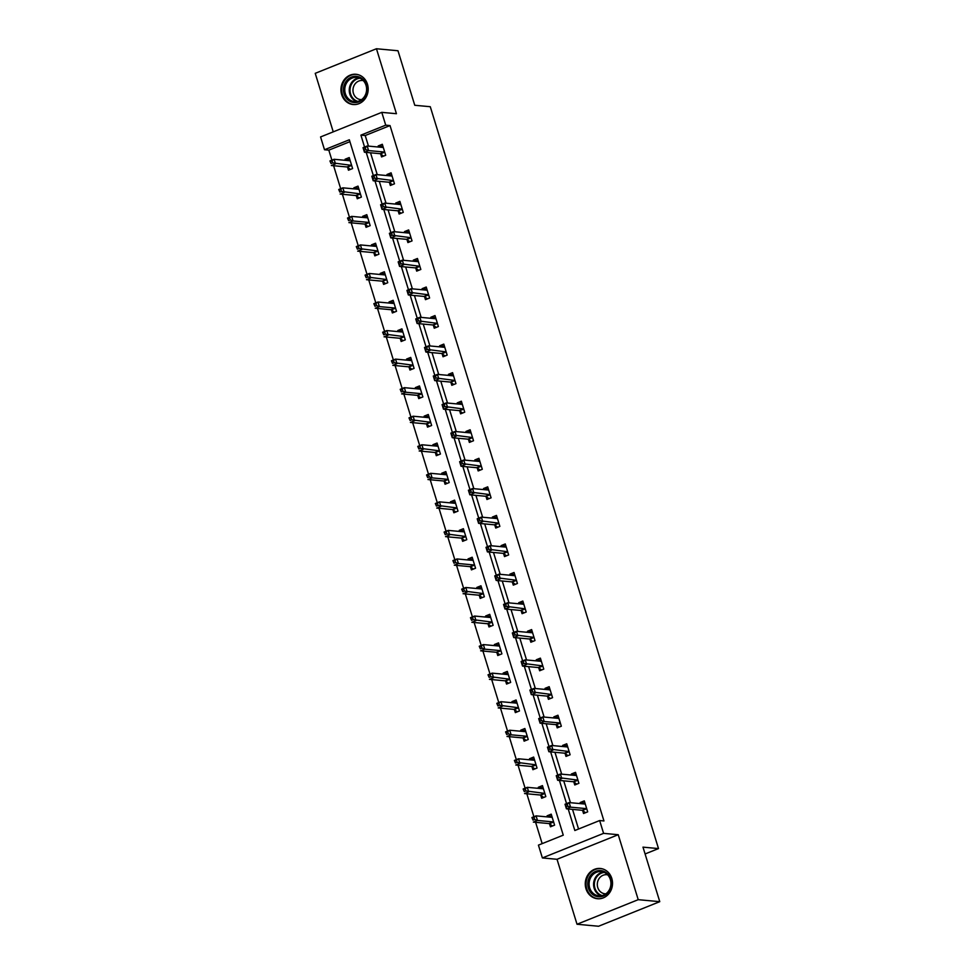 <?xml version="1.0" encoding="UTF-8"?>
<svg xmlns="http://www.w3.org/2000/svg" width="975" height="975" viewBox="0 0 975 975"><rect width="100%" height="100%" fill="white"/><g stroke="black" fill="none" stroke-linecap="round" stroke-linejoin="round"><path stroke-width="1.46" d="M341.664 94.587A15.198 13.613 -84.7 0 0 353.169 104.532A15.198 13.613 -84.7 0 0 367.465 84.228A15.198 13.613 -84.7 0 0 355.96 74.271A15.198 13.613 -84.7 0 0 341.664 94.587M585.987 888.786A15.198 13.613 -84.7 0 0 597.492 898.731A15.198 13.613 -84.7 0 0 611.8 878.426A15.198 13.613 -84.7 0 0 600.295 868.469A15.198 13.613 -84.7 0 0 585.987 888.786M349.903 141.68L328.819 150.15L324.504 149.748L320.568 136.939L381.786 112.357L385.722 125.166L360.908 135.135L364.565 147.042M645.084 853.966L658.503 848.579L430.28 106.714L414.765 105.276L397.983 50.749L376.447 48.75L315.23 73.332L333.243 131.844M658.503 848.579L642.988 847.141L659.77 901.668L598.553 926.25L577.017 924.251L638.223 899.681L618.235 834.71L603.586 833.357L542.38 857.939L538.432 845.13L563.258 835.161L349.33 139.778L324.504 149.748M618.235 834.71L557.03 859.292L577.017 924.251M557.03 859.292L542.38 857.939M328.819 150.15L331.902 160.156M333.608 165.726L340.677 188.711M342.396 194.281L349.464 217.254M351.183 222.824L358.252 245.798M359.958 251.367L367.027 274.353M368.745 279.923L375.814 302.896M377.52 308.466L384.589 331.439M386.307 337.009L393.376 359.994M395.094 365.564L402.163 388.538M403.869 394.107L410.938 417.081M412.657 422.65L419.725 445.636M421.432 451.206L428.5 474.179M430.219 479.749L437.288 502.722M439.006 508.292L446.075 531.278M447.781 536.847L454.85 559.821M456.568 565.39L463.637 588.364M465.343 593.933L472.412 616.919M474.13 622.489L481.199 645.462M482.918 651.032L489.986 674.005M491.692 679.575L498.761 702.561M500.48 708.13L507.548 731.104M509.255 736.673L516.323 759.647M518.042 765.217L525.111 788.202M526.829 793.772L533.898 816.745M535.604 822.315L542.161 843.631M659.77 901.668L638.223 899.681M549.547 823.838L550.461 826.8L554.592 825.142L551.216 814.162L547.085 815.819L547.426 816.916M540.772 795.295L541.673 798.257L545.817 796.599L542.441 785.618L538.298 787.276L538.639 788.373M531.984 766.74L532.898 769.702L537.03 768.044L533.654 757.063L529.523 758.733L529.852 759.83M523.209 738.197L524.111 741.158L528.255 739.501L524.867 728.52L520.735 730.178L521.077 731.274M514.422 709.654L515.336 712.615L519.468 710.958L516.092 699.977L511.96 701.634L512.289 702.731M505.635 681.098L506.549 684.06L510.681 682.402L507.305 671.422L503.173 673.091L503.514 674.188M496.86 652.555L497.762 655.517L501.906 653.859L498.53 642.878L494.386 644.536L494.727 645.633M488.073 624.012L488.987 626.974L493.118 625.316L489.742 614.335L485.611 615.993L485.94 617.09M479.298 595.457L480.2 598.418L484.343 596.761L480.967 585.78L476.824 587.45L477.165 588.547M470.511 566.914L471.425 569.875L475.556 568.218L472.18 557.237L468.049 558.894L468.378 559.991M461.723 538.371L462.638 541.332L466.769 539.675L463.393 528.694L459.262 530.351L459.603 531.448M452.948 509.815L453.862 512.777L457.994 511.119L454.618 500.138L450.474 501.808L450.816 502.905M444.161 481.272L445.075 484.234L449.207 482.576L445.831 471.595L441.699 473.253L442.041 474.35M435.386 452.729L436.288 455.691L440.432 454.033L437.056 443.052L432.912 444.71L433.253 445.807M426.599 424.174L427.513 427.135L431.645 425.478L428.269 414.497L424.137 416.167L424.466 417.263M417.812 395.631L418.726 398.592L422.857 396.935L419.482 385.954L415.35 387.611L415.691 388.708M409.037 367.087L409.951 370.049L414.082 368.379L410.707 357.411L406.563 359.068L406.904 360.165M400.25 338.532L401.164 341.494L405.295 339.836L401.919 328.855L397.788 330.525L398.129 331.622M391.475 309.989L392.377 312.951L396.52 311.293L393.144 300.312L389.001 301.97L389.342 303.067M382.688 281.446L383.602 284.408L387.733 282.738L384.357 271.769L380.226 273.427L380.555 274.523M373.9 252.891L374.814 255.852L378.946 254.195L375.57 243.214L371.438 244.871L371.78 245.98M365.125 224.348L366.039 227.309L370.171 225.652L366.795 214.671L362.651 216.328L362.992 217.425M356.338 195.804L357.252 198.766L361.384 197.096L358.008 186.127L353.876 187.785L354.217 188.882M347.563 167.249L348.465 170.211L352.609 168.553L349.233 157.572L345.089 159.23L345.43 160.339M568.206 808.982L574.836 830.517L599.649 820.548L603.952 820.95L390.024 125.568L365.211 135.525L368.477 146.116M370.524 152.795L377.252 174.671M379.312 181.35L386.039 203.214M388.087 209.893L394.814 231.757M396.874 238.436L403.601 260.313M405.661 266.992L412.388 288.856M414.436 295.535L421.163 317.399M423.223 324.078L429.951 345.954M431.998 352.633L438.726 374.497M440.785 381.176L447.513 403.041M449.572 409.719L456.3 431.596M458.347 438.275L465.075 460.139M467.135 466.818L473.862 488.682M475.91 495.361L482.637 517.237M484.697 523.916L491.424 545.781M493.484 552.459L500.212 574.324M502.259 581.003L508.987 602.879M511.046 609.558L517.774 631.422M519.821 638.101L526.549 659.965M528.608 666.644L535.336 688.521M537.396 695.199L544.123 717.064M546.171 723.743L552.898 745.607M554.958 752.286L561.685 774.162M563.733 780.841L570.46 802.705M572.52 809.384L578.553 829.018M582.636 810.554L583.55 813.516L587.681 811.858L584.305 800.877L580.174 802.535L580.503 803.632M573.861 782.011L574.763 784.973L578.906 783.303L575.53 772.334L571.387 773.992L571.728 775.088M565.073 753.456L565.987 756.417L570.119 754.76L566.743 743.779L562.612 745.436L562.941 746.545M556.286 724.912L557.2 727.874L561.332 726.217L557.956 715.236L553.824 716.893L554.166 717.99M547.511 696.369L548.425 699.331L552.557 697.661L549.181 686.693L545.037 688.35L545.378 689.447M538.724 667.814L539.638 670.776L543.77 669.118L540.394 658.137L536.262 659.795L536.603 660.904M529.949 639.271L530.851 642.233L534.995 640.575L531.619 629.594L527.475 631.252L527.816 632.348M521.162 610.728L522.076 613.689L526.207 612.02L522.832 601.051L518.7 602.708L519.029 603.805M512.375 582.173L513.289 585.134L517.42 583.477L514.044 572.496L509.913 574.153L510.254 575.262M503.6 553.629L504.514 556.591L508.645 554.933L505.269 543.952L501.126 545.61L501.467 546.707M494.812 525.086L495.727 528.048L499.858 526.378L496.482 515.409L492.351 517.067L492.692 518.164M486.038 496.531L486.939 499.492L491.083 497.835L487.707 486.854L483.563 488.512L483.905 489.621M477.25 467.988L478.164 470.949L482.296 469.292L478.92 458.311L474.788 459.968L475.117 461.065M468.463 439.445L469.377 442.406L473.509 440.737L470.133 429.768L466.001 431.425L466.342 432.522M459.688 410.889L460.602 413.851L464.734 412.193L461.358 401.212L457.214 402.87L457.555 403.979M450.901 382.346L451.815 385.308L455.947 383.65L452.571 372.669L448.439 374.327L448.78 375.424M442.126 353.803L443.028 356.765L447.172 355.095L443.796 344.114L439.652 345.784L439.993 346.881M433.339 325.248L434.253 328.209L438.384 326.552L435.008 315.571L430.877 317.228L431.206 318.337M424.552 296.705L425.466 299.666L429.609 298.009L426.221 287.028L422.09 288.685L422.431 289.782M415.777 268.162L416.691 271.123L420.822 269.453L417.446 258.473L413.303 260.142L413.644 261.239M406.989 239.606L407.903 242.568L412.035 240.91L408.659 229.929L404.528 231.587L404.869 232.696M398.214 211.063L399.116 214.025L403.26 212.367L399.884 201.386L395.74 203.044L396.082 204.141M389.427 182.52L390.341 185.482L394.473 183.812L391.097 172.831L386.965 174.501L387.294 175.598M380.64 153.965L381.554 156.926L385.698 155.269L382.31 144.288L378.178 145.945L378.519 147.054M381.786 112.357L396.435 113.709L376.447 48.75M390.024 125.568L385.722 125.166M599.649 820.548L603.586 833.357M366.222 152.405L373.352 175.585M374.997 180.948L382.139 204.141M383.784 209.491L390.914 232.684M392.559 238.046L399.701 261.227M401.347 266.589L408.476 289.782M410.134 295.132L417.263 318.325M418.909 323.688L426.051 346.868M427.696 352.231L434.826 375.424M436.471 380.774L443.613 403.967M445.258 409.329L452.388 432.51M454.045 437.872L461.175 461.065M462.82 466.416L469.962 489.608M471.607 494.971L478.737 518.152M480.383 523.514L487.524 546.707M489.17 552.057L496.299 575.25M497.957 580.612L505.087 603.793M506.732 609.156L513.874 632.348M515.519 637.699L522.649 660.892M524.294 666.254L531.436 689.435M533.081 694.797L540.211 717.99M541.868 723.34L548.998 746.533M550.643 751.896L557.785 775.076M559.431 780.439L566.56 803.632M365.211 135.525L360.908 135.135M584.647 802.949L580.174 802.535M551.558 816.233L547.085 815.819M542.783 787.69L538.298 787.276M575.859 774.406L571.387 773.992M533.995 759.147L529.523 758.733M567.084 745.851L562.612 745.436M525.208 730.592L520.735 730.178M558.297 717.307L553.824 716.893M516.433 702.049L511.96 701.634M549.522 688.764L545.037 688.35M507.646 673.506L503.173 673.091M540.735 660.209L536.262 659.795M498.871 644.95L494.386 644.536M531.948 631.666L527.475 631.252M490.084 616.407L485.611 615.993M523.173 603.123L518.7 602.708M481.297 587.864L476.824 587.45M514.386 574.567L509.913 574.153M472.522 559.309L468.049 558.894M505.611 546.024L501.126 545.61M463.734 530.766L459.262 530.351M496.823 517.481L492.351 517.067M454.959 502.222L450.474 501.808M488.036 488.926L483.563 488.512M446.172 473.667L441.699 473.253M479.261 460.383L474.788 459.968M437.385 445.124L432.912 444.71M470.474 431.84L466.001 431.425M428.61 416.581L424.137 416.167M461.699 403.284L457.214 402.87M419.823 388.026L415.35 387.611M452.912 374.741L448.439 374.327M411.048 359.482L406.563 359.068M444.125 346.198L439.652 345.784M402.261 330.939L397.788 330.525M435.35 317.643L430.877 317.228M393.473 302.384L389.001 301.97M426.562 289.1L422.09 288.685M384.698 273.841L380.226 273.427M417.788 260.557L413.303 260.142M375.911 245.286L371.438 244.871M409 232.001L404.528 231.587M367.136 216.743L362.651 216.328M400.213 203.458L395.74 203.044M358.349 188.199L353.876 187.785M391.438 174.915L386.965 174.501M349.562 159.644L345.089 159.23M382.651 146.36L378.178 145.945M582.684 803.839L584.915 802.839M585.524 812.723L582.477 810.432A1.95 0.792 68.1 0 0 582.112 810.274L566.426 808.823L565.025 804.241L569.156 802.583L584.842 804.034A1.95 0.792 68.1 0 0 585.012 804.009A1.95 0.792 68.1 0 0 585.122 803.936L585.219 803.839M567.218 804.351L569.156 802.583L570.57 807.166L566.426 808.823L566.134 806.849L567.779 806.179L567.218 804.351L565.573 805.021L566.134 806.849M586.767 808.897L586.609 808.775A1.95 0.792 68.1 0 0 586.255 808.616L570.57 807.166L567.779 806.179M565.025 804.241L565.573 805.021M551.826 816.136L549.607 817.123M552.13 817.123L552.033 817.221A1.95 0.792 -111.9 0 1 551.923 817.306A1.95 0.792 -111.9 0 1 551.753 817.318L536.079 815.868L537.481 820.45L533.349 822.108L549.023 823.558A1.95 0.792 -111.9 0 1 549.388 823.717L552.435 826.008M533.045 820.133L531.936 817.537L536.079 815.868L532.484 818.305L533.045 820.133L534.702 819.463L534.129 817.635M534.702 819.463L537.481 820.45L553.166 821.901A1.95 0.792 -111.9 0 1 553.532 822.059L553.69 822.181M532.484 818.305L531.936 817.537M590.704 875.209A13.15 11.785 95.3 0 1 607.352 873.612A13.15 11.785 95.3 0 1 608.461 892.125A13.15 11.785 95.3 0 1 591.813 893.722A13.15 11.785 95.3 0 1 590.704 875.209M608.229 891.54A12.175 10.908 -84.7 0 0 610.179 879.023A12.175 10.908 -84.7 0 0 601.136 871.577A12.175 10.908 -84.7 0 0 591.801 875.879A12.175 10.908 -84.7 0 0 589.851 888.383A12.175 10.908 -84.7 0 0 598.894 895.83A12.175 10.908 -84.7 0 0 608.229 891.54M605.889 893.831A9.592 8.592 95.3 0 1 605.012 893.795A9.592 8.592 95.3 0 1 597.894 887.932A9.592 8.592 95.3 0 1 599.43 878.085A9.592 8.592 95.3 0 1 606.779 874.709A9.592 8.592 95.3 0 1 607.644 874.831M602.331 868.835A15.1 13.528 -84.7 0 0 600.978 868.628A15.1 13.528 -84.7 0 0 589.388 873.953A15.1 13.528 -84.7 0 0 586.974 889.468A15.1 13.528 -84.7 0 0 598.187 898.706A15.1 13.528 -84.7 0 0 599.552 898.755M366.417 84.983A13.15 11.785 95.3 0 1 359.056 101.814A13.15 11.785 95.3 0 1 344.09 93.953A13.15 11.785 95.3 0 1 351.451 77.11A13.15 11.785 95.3 0 1 366.417 84.983M345.345 93.661A12.175 10.908 -84.7 0 0 354.559 101.632A12.175 10.908 -84.7 0 0 366.027 85.361A12.175 10.908 -84.7 0 0 356.813 77.378A12.175 10.908 -84.7 0 0 345.345 93.661M361.554 99.633A9.592 8.592 95.3 0 1 360.689 99.596A9.592 8.592 95.3 0 1 353.425 93.32A9.592 8.592 95.3 0 1 362.456 80.498A9.592 8.592 95.3 0 1 363.322 80.632M357.996 74.636A15.1 13.528 -84.7 0 0 356.643 74.429A15.1 13.528 -84.7 0 0 342.432 94.612A15.1 13.528 -84.7 0 0 353.864 104.508A15.1 13.528 -84.7 0 0 355.229 104.557M573.909 775.296L576.128 774.296M576.749 784.18L573.69 781.889A1.95 0.792 68.1 0 0 573.337 781.731L557.651 780.268L556.237 775.698L560.381 774.04L576.067 775.491A1.95 0.792 68.1 0 0 576.225 775.466A1.95 0.792 68.1 0 0 576.347 775.393L576.432 775.296M558.443 775.807L560.381 774.04L561.783 778.611L557.651 780.268L557.347 778.294L559.004 777.636L558.443 775.807L556.786 776.466L557.347 778.294M577.992 780.341L577.834 780.232A1.95 0.792 68.1 0 0 577.468 780.061L559.004 777.636M556.237 775.698L556.786 776.466M565.122 746.74L567.352 745.753M567.962 755.625L564.915 753.346A1.95 0.792 68.1 0 0 564.549 753.175L548.864 751.725L547.462 747.155L551.594 745.485L567.279 746.947A1.95 0.792 68.1 0 0 567.438 746.923A1.95 0.792 68.1 0 0 567.56 746.838L567.657 746.74M549.656 747.252L551.594 745.485L553.008 750.068L548.864 751.725L548.572 749.751L550.217 749.092L549.656 747.252L547.999 747.922L548.572 749.751M569.205 751.798L569.047 751.676A1.95 0.792 68.1 0 0 568.681 751.518L550.217 749.092M547.462 747.155L547.999 747.922M543.038 787.581L540.82 788.58M543.343 788.58L543.258 788.678A1.95 0.792 -111.9 0 1 543.136 788.751A1.95 0.792 -111.9 0 1 542.977 788.775L527.292 787.325L528.694 791.895L524.562 793.565L540.247 795.015A1.95 0.792 -111.9 0 1 540.613 795.173L543.66 797.465M524.258 791.59L523.161 788.982L527.292 787.325L523.697 789.75L524.258 791.59L525.915 790.92L525.354 789.092M525.915 790.92L544.379 793.345A1.95 0.792 -111.9 0 1 544.745 793.516L544.903 793.638M523.697 789.75L523.161 788.982M534.263 759.037L532.033 760.025M534.568 760.025L534.471 760.122A1.95 0.792 -111.9 0 1 534.361 760.207A1.95 0.792 -111.9 0 1 534.19 760.232L518.505 758.782L519.919 763.352L515.775 765.009L531.46 766.46A1.95 0.792 -111.9 0 1 531.826 766.63L534.873 768.909M515.482 763.035L514.373 760.439L518.505 758.782L514.922 761.207L515.482 763.035L517.128 762.377L516.567 760.549M517.128 762.377L535.604 764.802A1.95 0.792 -111.9 0 1 535.957 764.961L536.116 765.082M514.922 761.207L514.373 760.439M556.347 718.197L558.565 717.198M559.175 727.082L556.128 724.791A1.95 0.792 68.1 0 0 555.774 724.632L540.089 723.182L538.675 718.599L542.819 716.942L558.492 718.392A1.95 0.792 68.1 0 0 558.663 718.368A1.95 0.792 68.1 0 0 558.773 718.295L558.87 718.197M540.869 718.709L542.819 716.942L544.221 721.524L540.089 723.182L539.784 721.207L541.442 720.537L540.869 718.709L539.224 719.379L539.784 721.207M560.43 723.255L560.272 723.133A1.95 0.792 68.1 0 0 559.906 722.975L544.221 721.524L541.442 720.537M538.675 718.599L539.224 719.379M547.56 689.654L549.778 688.655M550.4 698.539L547.353 696.247A1.95 0.792 68.1 0 0 546.987 696.089L531.302 694.627L529.9 690.056L534.032 688.399L549.717 689.849A1.95 0.792 68.1 0 0 549.876 689.825A1.95 0.792 68.1 0 0 549.997 689.752L550.083 689.654M532.094 690.166L534.032 688.399L535.433 692.969L531.302 694.627L530.997 692.652L532.655 691.994L532.094 690.166L530.437 690.824L530.997 692.652M551.643 694.7L551.484 694.59A1.95 0.792 68.1 0 0 551.119 694.419L532.655 691.994M529.9 690.056L530.437 690.824M538.773 661.099L541.003 660.112M541.612 669.983L538.566 667.704A1.95 0.792 68.1 0 0 538.2 667.534L522.515 666.083L521.113 661.513L525.245 659.843L540.93 661.306A1.95 0.792 68.1 0 0 541.101 661.282A1.95 0.792 68.1 0 0 541.21 661.196L541.308 661.099M523.307 661.611L525.245 659.843L526.658 664.426L522.515 666.083L522.222 664.109L523.867 663.451L523.307 661.611L521.662 662.281L522.222 664.109M542.856 666.157L542.697 666.035A1.95 0.792 68.1 0 0 542.344 665.876L523.867 663.451M521.113 661.513L521.662 662.281M525.476 730.494L523.258 731.482M525.781 731.482L525.696 731.579A1.95 0.792 -111.9 0 1 525.574 731.664A1.95 0.792 -111.9 0 1 525.415 731.677L509.73 730.226L511.132 734.809L507 736.466L522.685 737.917A1.95 0.792 -111.9 0 1 523.039 738.075L526.098 740.366M506.695 734.492L505.586 731.884L509.73 730.226L506.135 732.664L506.695 734.492L508.353 733.822L507.792 731.993M508.353 733.822L511.132 734.809L526.817 736.259A1.95 0.792 -111.9 0 1 527.183 736.418L527.341 736.539M506.135 732.664L505.586 731.884M516.701 701.939L514.471 702.938M517.006 702.938L516.908 703.036A1.95 0.792 -111.9 0 1 516.787 703.109A1.95 0.792 -111.9 0 1 516.628 703.133L500.943 701.683L502.357 706.253L498.213 707.923L513.898 709.373A1.95 0.792 -111.9 0 1 514.264 709.532L517.311 711.823M497.908 705.949L496.811 703.341L500.943 701.683L497.347 704.108L497.908 705.949L499.566 705.278L499.005 703.45M499.566 705.278L518.03 707.704A1.95 0.792 -111.9 0 1 518.395 707.874L518.554 707.996M497.347 704.108L496.811 703.341M507.914 673.396L505.696 674.383M508.219 674.383L508.121 674.481A1.95 0.792 -111.9 0 1 508.012 674.566A1.95 0.792 -111.9 0 1 507.841 674.59L492.168 673.14L493.569 677.71L489.438 679.368L505.111 680.818A1.95 0.792 -111.9 0 1 505.477 680.989L508.523 683.268M489.133 677.393L488.024 674.797L492.168 673.14L488.572 675.565L489.133 677.393L490.791 676.735L490.218 674.907M490.791 676.735L509.255 679.161A1.95 0.792 -111.9 0 1 509.62 679.319L509.779 679.441M488.572 675.565L488.024 674.797M529.998 632.556L532.216 631.556M532.837 641.44L529.778 639.149A1.95 0.792 68.1 0 0 529.425 638.991L513.74 637.54L512.326 632.958L516.47 631.3L532.155 632.751A1.95 0.792 68.1 0 0 532.313 632.726A1.95 0.792 68.1 0 0 532.435 632.653L532.521 632.556M514.532 633.068L516.47 631.3L517.871 635.871L513.74 637.54L513.435 635.566L515.092 634.896L514.532 633.068L512.874 633.738L513.435 635.566M534.081 637.613L533.922 637.492A1.95 0.792 68.1 0 0 533.557 637.333L515.092 634.896M512.326 632.958L512.874 633.738M499.127 644.841L496.909 645.84M499.432 645.84L499.346 645.938A1.95 0.792 -111.9 0 1 499.224 646.023A1.95 0.792 -111.9 0 1 499.066 646.035L483.381 644.585L484.782 649.167L480.651 650.825L496.336 652.275A1.95 0.792 -111.9 0 1 496.702 652.433L499.748 654.725M480.346 648.85L479.249 646.242L483.381 644.585L479.785 647.022L480.346 648.85L482.003 648.18L481.443 646.352M482.003 648.18L484.782 649.167L500.467 650.618A1.95 0.792 -111.9 0 1 500.833 650.776L500.992 650.898M479.785 647.022L479.249 646.242M521.211 604.013L523.441 603.013M524.05 612.897L521.003 610.606A1.95 0.792 68.1 0 0 520.638 610.447L504.952 608.985L503.551 604.415L507.683 602.757L523.368 604.207A1.95 0.792 68.1 0 0 523.526 604.183A1.95 0.792 68.1 0 0 523.648 604.098L523.746 604.013M505.745 604.524L507.683 602.757L509.096 607.327L504.952 608.985L504.66 607.011L506.305 606.352L505.745 604.524L504.087 605.183L504.66 607.011M525.293 609.058L525.135 608.948A1.95 0.792 68.1 0 0 524.769 608.778L506.305 606.352M503.551 604.415L504.087 605.183M490.352 616.298L488.122 617.297M490.657 617.297L490.559 617.394A1.95 0.792 -111.9 0 1 490.449 617.467A1.95 0.792 -111.9 0 1 490.279 617.492L474.593 616.042L476.007 620.612L471.863 622.282L487.549 623.732A1.95 0.792 -111.9 0 1 487.914 623.89L490.961 626.182M471.571 620.307L470.462 617.699L474.593 616.042L471.01 618.467L471.571 620.307L473.216 619.637L472.656 617.809M473.216 619.637L491.692 622.062A1.95 0.792 -111.9 0 1 492.046 622.233L492.204 622.342M471.01 618.467L470.462 617.699M512.436 575.457L514.654 574.47M515.263 584.342L512.216 582.051A1.95 0.792 68.1 0 0 511.863 581.892L496.178 580.442L494.764 575.872L498.908 574.202L514.581 575.664A1.95 0.792 68.1 0 0 514.751 575.64A1.95 0.792 68.1 0 0 514.861 575.555L514.958 575.457M496.957 575.969L498.908 574.202L500.309 578.784L496.178 580.442L495.873 578.467L497.53 577.809L496.957 575.969L495.312 576.639L495.873 578.467M516.518 580.515L516.36 580.393A1.95 0.792 68.1 0 0 515.994 580.235L497.53 577.809M494.764 575.872L495.312 576.639M481.565 587.754L479.347 588.742M481.869 588.742L481.784 588.839A1.95 0.792 -111.9 0 1 481.662 588.924A1.95 0.792 -111.9 0 1 481.504 588.949L465.818 587.498L467.22 592.069L463.088 593.726L478.774 595.177A1.95 0.792 -111.9 0 1 479.127 595.347L482.186 597.626M462.784 591.752L461.675 589.156L465.818 587.498L462.223 589.924L462.784 591.752L464.441 591.094L463.881 589.266M464.441 591.094L482.905 593.519A1.95 0.792 -111.9 0 1 483.271 593.678L483.429 593.799M462.223 589.924L461.675 589.156M503.648 546.914L505.867 545.915M506.488 555.799L503.441 553.508A1.95 0.792 68.1 0 0 503.076 553.349L487.39 551.899L485.989 547.316L490.12 545.659L505.806 547.109A1.95 0.792 68.1 0 0 505.964 547.085A1.95 0.792 68.1 0 0 506.086 547.012L506.171 546.914M488.183 547.426L490.12 545.659L491.522 550.229L487.39 551.899L487.086 549.924L488.743 549.254L488.183 547.426L486.525 548.096L487.086 549.924M507.731 551.972L507.573 551.85A1.95 0.792 68.1 0 0 507.207 551.692L488.743 549.254M485.989 547.316L486.525 548.096M472.79 559.199L470.559 560.198M473.094 560.198L472.997 560.296A1.95 0.792 -111.9 0 1 472.875 560.381A1.95 0.792 -111.9 0 1 472.717 560.393L457.031 558.943L458.445 563.526L454.301 565.183L469.987 566.633A1.95 0.792 -111.9 0 1 470.352 566.792L473.399 569.083M454.009 563.209L452.9 560.601L457.031 558.943L453.436 561.381L454.009 563.209L455.654 562.538L455.093 560.71M455.654 562.538L458.445 563.526L474.118 564.976A1.95 0.792 -111.9 0 1 474.484 565.134L474.642 565.256M453.436 561.381L452.9 560.601M494.861 518.371L497.092 517.372M497.701 527.243L494.654 524.964A1.95 0.792 68.1 0 0 494.288 524.806L478.603 523.343L477.202 518.773L481.333 517.116L497.018 518.566A1.95 0.792 68.1 0 0 497.189 518.542A1.95 0.792 68.1 0 0 497.299 518.456L497.396 518.371M479.395 518.883L481.333 517.116L482.747 521.686L478.603 523.343L478.311 521.369L479.956 520.711L479.395 518.883L477.75 519.541L478.311 521.369M498.956 523.417L498.786 523.307A1.95 0.792 68.1 0 0 498.432 523.136L479.956 520.711M477.202 518.773L477.75 519.541M464.003 530.656L461.784 531.655M464.307 531.655L464.21 531.753A1.95 0.792 -111.9 0 1 464.1 531.826A1.95 0.792 -111.9 0 1 463.929 531.85L448.256 530.4L449.658 534.97L445.526 536.628L461.212 538.09A1.95 0.792 -111.9 0 1 461.565 538.249L464.612 540.54M445.222 534.653L444.112 532.058L448.256 530.4L444.661 532.825L445.222 534.653L446.879 533.995L446.306 532.167M446.879 533.995L465.343 536.421A1.95 0.792 -111.9 0 1 465.709 536.591L465.867 536.701M444.661 532.825L444.112 532.058M486.086 489.816L488.304 488.828M488.926 498.7L485.867 496.409A1.95 0.792 68.1 0 0 485.513 496.251L469.828 494.8L468.414 490.23L472.558 488.56L488.243 490.023A1.95 0.792 68.1 0 0 488.402 489.998A1.95 0.792 68.1 0 0 488.524 489.913L488.609 489.816M470.62 490.327L472.558 488.56L473.96 493.143L469.828 494.8L469.523 492.826L471.181 492.168L470.62 490.327L468.963 490.998L469.523 492.826M490.169 494.873L490.011 494.752A1.95 0.792 68.1 0 0 489.645 494.593L471.181 492.168M468.414 490.23L468.963 490.998M455.215 502.113L452.997 503.1M455.52 503.1L455.435 503.197A1.95 0.792 -111.9 0 1 455.313 503.283A1.95 0.792 -111.9 0 1 455.154 503.307L439.469 501.857L440.871 506.427L436.739 508.085L452.424 509.535A1.95 0.792 -111.9 0 1 452.79 509.706L455.837 511.985M436.434 506.11L435.337 503.514L439.469 501.857L435.874 504.282L436.434 506.11L438.092 505.452L437.531 503.624M438.092 505.452L456.556 507.878A1.95 0.792 -111.9 0 1 456.922 508.036L457.08 508.158M435.874 504.282L435.337 503.514M477.299 461.273L479.529 460.273M480.139 470.157L477.092 467.866A1.95 0.792 68.1 0 0 476.726 467.707L461.041 466.257L459.639 461.675L463.771 460.017L479.456 461.467A1.95 0.792 68.1 0 0 479.615 461.443A1.95 0.792 68.1 0 0 479.737 461.37L479.834 461.273M461.833 461.784L463.771 460.017L465.185 464.587L461.041 466.257L460.748 464.283L462.394 463.612L461.833 461.784L460.176 462.455L460.748 464.283M481.382 466.33L481.223 466.208A1.95 0.792 68.1 0 0 480.858 466.05L462.394 463.612M459.639 461.675L460.176 462.455M446.44 473.558L444.21 474.557M446.745 474.557L446.648 474.654A1.95 0.792 -111.9 0 1 446.538 474.74A1.95 0.792 -111.9 0 1 446.367 474.752L430.682 473.302L432.096 477.884L427.952 479.542L443.637 480.992A1.95 0.792 -111.9 0 1 444.003 481.15L447.05 483.442M427.659 477.567L426.55 474.959L430.682 473.302L427.099 475.739L427.659 477.567L429.305 476.897L428.744 475.069M429.305 476.897L432.096 477.884L447.781 479.334A1.95 0.792 -111.9 0 1 448.134 479.493L448.293 479.615M427.099 475.739L426.55 474.959M468.524 432.729L470.742 431.73M471.364 441.602L468.305 439.323A1.95 0.792 68.1 0 0 467.951 439.164L452.266 437.702L450.852 433.132L454.996 431.474L470.669 432.924A1.95 0.792 68.1 0 0 470.84 432.9A1.95 0.792 68.1 0 0 470.949 432.815L471.047 432.729M453.046 433.241L454.996 431.474L456.398 436.044L452.266 437.702L451.961 435.727L453.619 435.069L453.046 433.241L451.401 433.899L451.961 435.727M472.607 437.775L472.448 437.665A1.95 0.792 68.1 0 0 472.083 437.495L453.619 435.069M450.852 433.132L451.401 433.899M437.653 445.014L435.435 446.014M437.958 446.014L437.872 446.111A1.95 0.792 -111.9 0 1 437.751 446.184A1.95 0.792 -111.9 0 1 437.592 446.209L421.907 444.758L423.308 449.329L419.177 450.986L434.862 452.449A1.95 0.792 -111.9 0 1 435.216 452.607L438.275 454.898M418.872 449.012L417.763 446.416L421.907 444.758L418.312 447.184L418.872 449.012L420.53 448.354L419.969 446.526M420.53 448.354L438.994 450.779A1.95 0.792 -111.9 0 1 439.359 450.95L439.518 451.059M418.312 447.184L417.763 446.416M459.737 404.174L461.955 403.187M462.577 413.059L459.53 410.768A1.95 0.792 68.1 0 0 459.164 410.609L443.479 409.159L442.077 404.588L446.209 402.919L461.894 404.381A1.95 0.792 68.1 0 0 462.053 404.357A1.95 0.792 68.1 0 0 462.174 404.272L462.272 404.174M444.271 404.686L446.209 402.919L447.61 407.501L443.479 409.159L443.174 407.184L444.832 406.526L444.271 404.686L442.613 405.356L443.174 407.184M463.82 409.232L463.661 409.11A1.95 0.792 68.1 0 0 463.296 408.952L444.832 406.526M442.077 404.588L442.613 405.356M428.878 416.471L426.648 417.458M429.183 417.458L429.085 417.556A1.95 0.792 -111.9 0 1 428.963 417.641A1.95 0.792 -111.9 0 1 428.805 417.666L413.12 416.215L414.533 420.786L410.39 422.443L426.075 423.893A1.95 0.792 -111.9 0 1 426.441 424.064L429.487 426.343M410.097 420.469L408.988 417.873L413.12 416.215L409.524 418.641L410.097 420.469L411.742 419.811L411.182 417.97M411.742 419.811L430.207 422.236A1.95 0.792 -111.9 0 1 430.572 422.394L430.731 422.516M409.524 418.641L408.988 417.873M450.95 375.631L453.18 374.632M453.789 384.516L450.742 382.224A1.95 0.792 68.1 0 0 450.377 382.066L434.704 380.616L433.29 376.033L437.422 374.376L453.107 375.826A1.95 0.792 68.1 0 0 453.278 375.802A1.95 0.792 68.1 0 0 453.387 375.728L453.485 375.631M435.484 376.143L437.422 374.376L438.835 378.946L434.704 380.616L434.399 378.641L436.044 377.971L435.484 376.143L433.838 376.813L434.399 378.641M455.045 380.689L454.874 380.567A1.95 0.792 68.1 0 0 454.521 380.408L436.044 377.971M433.29 376.033L433.838 376.813M420.091 387.916L417.873 388.915M420.396 388.915L420.298 389.013A1.95 0.792 -111.9 0 1 420.188 389.086A1.95 0.792 -111.9 0 1 420.018 389.11L404.345 387.66L405.746 392.242L401.615 393.9L417.3 395.35A1.95 0.792 -111.9 0 1 417.653 395.509L420.7 397.8M401.31 391.926L400.201 389.317L404.345 387.66L400.749 390.097L401.31 391.926L402.967 391.255L402.395 389.427M402.967 391.255L405.746 392.242L421.432 393.693A1.95 0.792 -111.9 0 1 421.797 393.851L421.956 393.973M400.749 390.097L400.201 389.317M442.175 347.076L444.393 346.088M445.014 355.96L441.955 353.681A1.95 0.792 68.1 0 0 441.602 353.511L425.917 352.06L424.503 347.49L428.647 345.832L444.332 347.283A1.95 0.792 68.1 0 0 444.49 347.258A1.95 0.792 68.1 0 0 444.612 347.173L444.697 347.088M426.709 347.6L428.647 345.832L430.048 350.403L425.917 352.06L425.612 350.086L427.269 349.428L426.709 347.6L425.051 348.258L425.612 350.086M446.258 352.133L446.099 352.024A1.95 0.792 68.1 0 0 445.733 351.853L427.269 349.428M424.503 347.49L425.051 348.258M411.304 359.373L409.086 360.372M411.608 360.372L411.523 360.47A1.95 0.792 -111.9 0 1 411.401 360.543A1.95 0.792 -111.9 0 1 411.243 360.567L395.558 359.117L396.959 363.687L392.827 365.345L408.513 366.807A1.95 0.792 -111.9 0 1 408.878 366.966L411.925 369.257M392.523 363.37L391.426 360.774L395.558 359.117L391.962 361.542L392.523 363.37L394.18 362.712L393.62 360.884M394.18 362.712L412.644 365.138A1.95 0.792 -111.9 0 1 413.01 365.308L413.168 365.418M391.962 361.542L391.426 360.774M433.388 318.533L435.618 317.545M436.227 327.417L433.18 325.126A1.95 0.792 68.1 0 0 432.815 324.967L417.129 323.517L415.728 318.947L419.859 317.277L435.545 318.74A1.95 0.792 68.1 0 0 435.703 318.715A1.95 0.792 68.1 0 0 435.825 318.63L435.923 318.533M417.922 319.044L419.859 317.277L421.273 321.86L417.129 323.517L416.837 321.543L418.482 320.885L417.922 319.044L416.264 319.715L416.837 321.543M437.47 323.59L437.312 323.468A1.95 0.792 68.1 0 0 436.946 323.31L418.482 320.885M415.728 318.947L416.264 319.715M402.529 330.83L400.298 331.817M402.833 331.817L402.736 331.914A1.95 0.792 -111.9 0 1 402.626 332A1.95 0.792 -111.9 0 1 402.456 332.024L386.77 330.562L388.184 335.144L384.04 336.802L399.726 338.252A1.95 0.792 -111.9 0 1 400.091 338.423L403.138 340.702M383.748 334.827L382.639 332.231L386.77 330.562L383.187 332.999L383.748 334.827L385.393 334.169L384.832 332.329M385.393 334.169L403.869 336.594A1.95 0.792 -111.9 0 1 404.223 336.753L404.393 336.875M383.187 332.999L382.639 332.231M424.612 289.989L426.831 288.99M427.452 298.874L424.393 296.583A1.95 0.792 68.1 0 0 424.04 296.424L408.354 294.974L406.941 290.392L411.084 288.734L426.758 290.184A1.95 0.792 68.1 0 0 426.928 290.16A1.95 0.792 68.1 0 0 427.038 290.087L427.135 289.989M409.147 290.501L411.084 288.734L412.486 293.304L408.354 294.974L408.05 293L409.707 292.329L409.147 290.501L407.489 291.172L408.05 293M428.695 295.047L428.537 294.925A1.95 0.792 68.1 0 0 428.171 294.767L409.707 292.329M406.941 290.392L407.489 291.172M393.742 302.274L391.523 303.274M394.046 303.274L393.961 303.371A1.95 0.792 -111.9 0 1 393.839 303.444A1.95 0.792 -111.9 0 1 393.681 303.469L377.995 302.018L379.397 306.601L375.265 308.258L390.951 309.709A1.95 0.792 -111.9 0 1 391.304 309.867L394.363 312.158M374.961 306.284L373.852 303.676L377.995 302.018L374.4 304.456L374.961 306.284L376.618 305.614L376.058 303.786M376.618 305.614L379.397 306.601L395.082 308.051A1.95 0.792 -111.9 0 1 395.448 308.21L395.606 308.332M374.4 304.456L373.852 303.676M415.825 261.434L418.043 260.447M418.665 270.319L415.618 268.04A1.95 0.792 68.1 0 0 415.253 267.869L399.567 266.419L398.166 261.848L402.297 260.191L417.982 261.641A1.95 0.792 68.1 0 0 418.141 261.617A1.95 0.792 68.1 0 0 418.263 261.532L418.36 261.446M400.359 261.958L402.297 260.191L403.699 264.761L399.567 266.419L399.263 264.444L400.92 263.786L400.359 261.958L398.702 262.616L399.263 264.444M419.908 266.492L419.75 266.382A1.95 0.792 68.1 0 0 419.384 266.212L400.92 263.786M398.166 261.848L398.702 262.616M384.967 273.731L382.736 274.731M385.271 274.731L385.174 274.828A1.95 0.792 -111.9 0 1 385.052 274.901A1.95 0.792 -111.9 0 1 384.893 274.926L369.208 273.475L370.622 278.046L366.478 279.703L382.163 281.166A1.95 0.792 -111.9 0 1 382.529 281.324L385.576 283.615M366.186 277.729L365.077 275.133L369.208 273.475L365.613 275.901L366.186 277.729L367.831 277.071L367.27 275.243M367.831 277.071L386.295 279.496A1.95 0.792 -111.9 0 1 386.661 279.667L386.819 279.776M365.613 275.901L365.077 275.133M407.038 232.891L409.268 231.904M409.878 241.776L406.831 239.484A1.95 0.792 68.1 0 0 406.465 239.326L390.792 237.876L389.378 233.305L393.51 231.636L409.195 233.098A1.95 0.792 68.1 0 0 409.366 233.074A1.95 0.792 68.1 0 0 409.476 232.988L409.573 232.891M391.572 233.403L393.51 231.636L394.924 236.218L390.792 237.876L390.487 235.901L392.145 235.243L391.572 233.403L389.927 234.073L390.487 235.901M411.133 237.949L410.962 237.827A1.95 0.792 68.1 0 0 410.609 237.668L392.145 235.243M389.378 233.305L389.927 234.073M376.179 245.188L373.961 246.175M376.484 246.175L376.387 246.273A1.95 0.792 -111.9 0 1 376.277 246.358A1.95 0.792 -111.9 0 1 376.106 246.382L360.433 244.92L361.835 249.502L357.703 251.16L373.388 252.61A1.95 0.792 -111.9 0 1 373.742 252.781L376.801 255.06M357.398 249.186L356.289 246.59L360.433 244.92L356.838 247.358L357.398 249.186L359.056 248.527L358.483 246.687M359.056 248.527L377.52 250.953A1.95 0.792 -111.9 0 1 377.886 251.111L378.044 251.233M356.838 247.358L356.289 246.59M398.263 204.348L400.481 203.348M401.103 213.233L398.044 210.941A1.95 0.792 68.1 0 0 397.69 210.783L382.005 209.332L380.591 204.75L384.735 203.092L400.42 204.543A1.95 0.792 68.1 0 0 400.579 204.518A1.95 0.792 68.1 0 0 400.701 204.445L400.786 204.348M382.797 204.86L384.735 203.092L386.137 207.663L382.005 209.332L381.7 207.358L383.358 206.688L382.797 204.86L381.14 205.53L381.7 207.358M402.346 209.406L402.188 209.284A1.95 0.792 68.1 0 0 401.822 209.125L383.358 206.688M380.591 204.75L381.14 205.53M367.392 216.633L365.174 217.632M367.709 217.632L367.612 217.73A1.95 0.792 -111.9 0 1 367.49 217.803A1.95 0.792 -111.9 0 1 367.331 217.827L351.646 216.377L353.048 220.959L348.916 222.617L364.601 224.067A1.95 0.792 -111.9 0 1 364.967 224.226L368.014 226.517M348.611 220.642L347.514 218.034L351.646 216.377L348.051 218.814L348.611 220.642L350.269 219.972L349.708 218.144M350.269 219.972L353.048 220.959L368.733 222.41A1.95 0.792 -111.9 0 1 369.098 222.568L369.257 222.69M348.051 218.814L347.514 218.034M389.476 175.793L391.706 174.805M392.316 184.677L389.269 182.398A1.95 0.792 68.1 0 0 388.903 182.228L373.218 180.777L371.816 176.207L375.948 174.549L391.633 176A1.95 0.792 68.1 0 0 391.792 175.975A1.95 0.792 68.1 0 0 391.913 175.89L392.011 175.805M374.01 176.317L375.948 174.549L377.362 179.12L373.218 180.777L372.925 178.803L374.571 178.145L374.01 176.317L372.352 176.975L372.925 178.803M393.559 180.85L393.4 180.728A1.95 0.792 68.1 0 0 393.047 180.57L374.571 178.145M371.816 176.207L372.352 176.975M358.617 188.09L356.387 189.089M358.922 189.089L358.824 189.187A1.95 0.792 -111.9 0 1 358.715 189.26A1.95 0.792 -111.9 0 1 358.544 189.284L342.859 187.834L344.273 192.404L340.141 194.062L355.814 195.524A1.95 0.792 -111.9 0 1 356.18 195.683L359.227 197.974M339.836 192.087L338.727 189.491L342.859 187.834L339.276 190.259L339.836 192.087L341.482 191.429L340.921 189.601M341.482 191.429L359.958 193.854A1.95 0.792 -111.9 0 1 360.311 194.025L360.482 194.135M339.276 190.259L338.727 189.491M380.701 147.249L382.919 146.262M383.541 156.134L380.482 153.843A1.95 0.792 68.1 0 0 380.128 153.684L364.443 152.234L363.029 147.664L367.173 145.994L382.846 147.444A1.95 0.792 68.1 0 0 383.017 147.432A1.95 0.792 68.1 0 0 383.126 147.347L383.224 147.249M365.235 147.761L367.173 145.994L368.574 150.577L364.443 152.234L364.138 150.26L365.796 149.589L365.235 147.761L363.577 148.432L364.138 150.26M384.784 152.307L384.625 152.185A1.95 0.792 68.1 0 0 384.26 152.027L368.574 150.577L365.796 149.589M363.029 147.664L363.577 148.432M349.83 159.547L347.612 160.534M350.135 160.534L350.049 160.631A1.95 0.792 -111.9 0 1 349.928 160.717A1.95 0.792 -111.9 0 1 349.769 160.741L334.084 159.278L335.485 163.861L331.354 165.518L347.039 166.969A1.95 0.792 -111.9 0 1 347.393 167.139L350.452 169.418M331.049 163.544L329.94 160.948L334.084 159.278L330.488 161.716L331.049 163.544L332.707 162.886L332.146 161.046M332.707 162.886L351.171 165.311A1.95 0.792 -111.9 0 1 351.536 165.47L351.695 165.592M330.488 161.716L329.94 160.948M586.609 808.775L582.477 810.432M586.255 808.616L582.112 810.274M549.023 823.558L553.166 821.901M549.388 823.717L553.532 822.059M601.161 895.781A12.175 10.908 95.3 0 1 596.286 876.293A12.175 10.908 95.3 0 1 603.354 872.052M604.317 872.43A11.773 10.554 -84.7 0 0 596.98 876.586A11.773 10.554 -84.7 0 0 602.172 895.586M356.826 101.583A12.175 10.908 95.3 0 1 349.83 94.075A12.175 10.908 95.3 0 1 359.032 77.854M359.994 78.232A11.773 10.554 -84.7 0 0 350.598 93.978A11.773 10.554 -84.7 0 0 357.849 101.388M577.834 780.232L573.69 781.889M577.468 780.061L573.337 781.731M569.047 751.676L564.915 753.346M568.681 751.518L564.549 753.175M540.247 795.015L544.379 793.345M540.613 795.173L544.745 793.516M531.46 766.46L535.604 764.802M531.826 766.63L535.957 764.961M560.272 723.133L556.128 724.791M559.906 722.975L555.774 724.632M551.484 694.59L547.353 696.247M551.119 694.419L546.987 696.089M542.697 666.035L538.566 667.704M542.344 665.876L538.2 667.534M522.685 737.917L526.817 736.259M523.039 738.075L527.183 736.418M513.898 709.373L518.03 707.704M514.264 709.532L518.395 707.874M505.111 680.818L509.255 679.161M505.477 680.989L509.62 679.319M533.922 637.492L529.778 639.149M533.557 637.333L529.425 638.991M496.336 652.275L500.467 650.618M496.702 652.433L500.833 650.776M525.135 608.948L521.003 610.606M524.769 608.778L520.638 610.447M487.549 623.732L491.692 622.062M487.914 623.89L492.046 622.233M516.36 580.393L512.216 582.051M515.994 580.235L511.863 581.892M478.774 595.177L482.905 593.519M479.127 595.347L483.271 593.678M507.573 551.85L503.441 553.508M507.207 551.692L503.076 553.349M469.987 566.633L474.118 564.976M470.352 566.792L474.484 565.134M498.786 523.307L494.654 524.964M498.432 523.136L494.288 524.806M461.212 538.09L465.343 536.421M461.565 538.249L465.709 536.591M490.011 494.752L485.867 496.409M489.645 494.593L485.513 496.251M452.424 509.535L456.556 507.878M452.79 509.706L456.922 508.036M481.223 466.208L477.092 467.866M480.858 466.05L476.726 467.707M443.637 480.992L447.781 479.334M444.003 481.15L448.134 479.493M472.448 437.665L468.305 439.323M472.083 437.495L467.951 439.164M434.862 452.449L438.994 450.779M435.216 452.607L439.359 450.95M463.661 409.11L459.53 410.768M463.296 408.952L459.164 410.609M426.075 423.893L430.207 422.236M426.441 424.064L430.572 422.394M454.874 380.567L450.742 382.224M454.521 380.408L450.377 382.066M417.3 395.35L421.432 393.693M417.653 395.509L421.797 393.851M446.099 352.024L441.955 353.681M445.733 351.853L441.602 353.511M408.513 366.807L412.644 365.138M408.878 366.966L413.01 365.308M437.312 323.468L433.18 325.126M436.946 323.31L432.815 324.967M399.726 338.252L403.869 336.594M400.091 338.423L404.223 336.753M428.537 294.925L424.393 296.583M428.171 294.767L424.04 296.424M390.951 309.709L395.082 308.051M391.304 309.867L395.448 308.21M419.75 266.382L415.618 268.04M419.384 266.212L415.253 267.869M382.163 281.166L386.295 279.496M382.529 281.324L386.661 279.667M410.962 237.827L406.831 239.484M410.609 237.668L406.465 239.326M373.388 252.61L377.52 250.953M373.742 252.781L377.886 251.111M402.188 209.284L398.044 210.941M401.822 209.125L397.69 210.783M364.601 224.067L368.733 222.41M364.967 224.226L369.098 222.568M393.4 180.728L389.269 182.398M393.047 180.57L388.903 182.228M355.814 195.524L359.958 193.854M356.18 195.683L360.311 194.025M384.625 152.185L380.482 153.843M384.26 152.027L380.128 153.684M347.039 166.969L351.171 165.311M347.393 167.139L351.536 165.47M598.187 898.706L599.028 898.779M600.978 868.628L601.819 868.713M356.643 74.429L357.484 74.514M353.864 104.508L354.705 104.581"/></g></svg>
